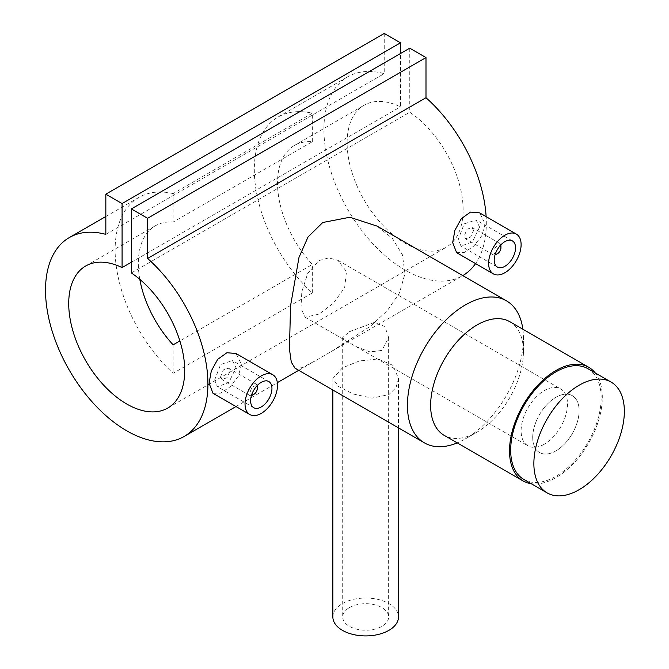<?xml version="1.0" encoding="UTF-8"?>
<svg xmlns="http://www.w3.org/2000/svg" width="669" height="669" viewBox="0 0 669 669"><rect width="100%" height="100%" fill="white"/><g stroke="black" fill="none" stroke-linecap="round" stroke-linejoin="round"><path stroke-width="0.5" stroke-dasharray="3.35 2.51" d="M555.914 450.881A32.806 18.941 -60 0 1 539.507 452.503A32.806 18.941 -60 0 1 534.481 426.212A32.806 18.941 -60 0 1 555.914 397.302A32.806 18.941 -60 0 1 572.313 395.68A32.806 18.941 -60 0 1 577.347 421.963A32.806 18.941 -60 0 1 555.914 450.881A32.806 18.941 -60 0 1 539.507 452.503A32.806 18.941 -60 0 1 534.481 426.212A32.806 18.941 -60 0 1 555.914 397.302A32.806 18.941 -60 0 1 572.313 395.68A32.806 18.941 -60 0 1 577.347 421.963A32.806 18.941 -60 0 1 555.914 450.881M544.315 444.183A32.806 18.941 -60 0 1 527.908 445.805A32.806 18.941 -60 0 1 522.882 419.513A32.806 18.941 -60 0 1 544.315 390.604A32.806 18.941 -60 0 1 560.714 388.982A32.806 18.941 -60 0 1 565.748 415.273A32.806 18.941 -60 0 1 544.315 444.183M587.9 368.686A63.981 36.937 -60 0 1 597.71 419.948A63.981 36.937 -60 0 1 555.914 476.328A63.981 36.937 -60 0 1 523.927 479.497M257.155 385.628A6.565 3.788 120 0 0 255.976 383.981A6.565 3.788 120 0 0 250.917 385.745A6.565 3.788 120 0 0 248.048 392.343A6.565 3.788 120 0 0 249.412 395.346A6.565 3.788 120 0 0 251.427 395.555M252.69 395.028A6.565 3.788 120 0 0 257.331 386.991M220.678 376.538L221.966 379.507L226.975 377.726L229.952 371.186L228.53 368.142L223.429 369.865L220.678 376.538M256.578 386.264A4.926 2.843 120 0 0 252.706 387.2A4.926 2.843 120 0 0 250.373 392.343A4.926 2.843 120 0 0 251.695 394.735M214.64 380.025L220.628 364.496L232.511 360.591L235.99 367.699L228.798 382.543L217.417 386.732L214.64 380.025M213.018 393.28L220.561 393.171L230.144 386.782L238.306 376.212L241.559 364.488L235.981 353.5M495.027 254.914A6.565 3.788 -60 0 1 493.011 254.713A6.565 3.788 -60 0 1 491.648 251.703A6.565 3.788 -60 0 1 494.516 245.105A6.565 3.788 -60 0 1 499.567 243.34A6.565 3.788 -60 0 1 500.755 244.996M473.552 230.546L472.13 227.502L467.029 229.233L464.269 235.898L465.565 238.866L470.575 237.085L473.552 230.546M495.286 254.095A4.926 2.843 -60 0 1 493.973 251.703A4.926 2.843 -60 0 1 496.306 246.56A4.926 2.843 -60 0 1 500.178 245.632M479.581 227.059L472.406 241.894L461.016 246.092L458.24 239.385L464.227 223.847L476.111 219.95L479.581 227.059M456.618 252.639L464.161 252.539L473.736 246.15L481.906 235.572L485.15 223.847L479.581 212.859M342.478 367.833L332.861 378.495L338.338 386.348L353.173 394.008L372.006 398.13L388.873 394.626L396.023 387.627L398.481 378.495L392.996 365.374L378.161 358.977L359.345 360.959L342.478 367.833M332.861 616.969A32.806 18.941 180 0 1 342.478 603.58A32.806 18.941 180 0 1 378.228 599.474A32.806 18.941 180 0 1 398.481 616.969M349.435 607.594A22.963 13.263 180 0 1 374.464 604.717A22.963 13.263 180 0 1 388.639 616.969A22.963 13.263 180 0 1 381.915 626.351A22.963 13.263 180 0 1 356.886 629.22A22.963 13.263 180 0 1 342.704 616.969A22.963 13.263 180 0 1 349.435 607.594M349.435 331.673L374.339 322.45L384.901 326.514L388.639 337.536L381.915 350.422L369.915 351.902L357.029 347.019L346.458 341.031L342.704 337.536L349.435 331.673M509.845 321.722A65.621 37.882 -60 0 1 523.434 351.76A65.621 37.882 -60 0 1 477.03 432.124A65.621 37.882 -60 0 1 444.224 435.377M522.849 329.232A82.019 47.357 -60 0 1 523.434 338.363A82.019 47.357 -60 0 1 465.432 438.822L477.03 432.124L465.432 438.822A82.019 47.357 -60 0 1 457.228 442.886M595.193 372.892A65.621 37.882 -60 0 1 596.522 426.554A65.621 37.882 -60 0 1 555.914 477.666A65.621 37.882 -60 0 1 531.211 483.704M294.987 368.159L302.254 367.682L315.132 360.842L331.531 351.376L370.559 326.154L387.343 310.583L399.477 292.913L404.971 273.646L402.404 254.764L392.402 238.415L377.007 226.089M319.071 260.567L328.747 257.899L337.954 260.366L346.475 271.614L344.644 287.687L333.547 303.024L319.071 314.137L305.139 317.198L300.991 308.451L301.811 291.784L307.698 273.454L319.071 260.567M173.12 193.6A114.834 66.298 -120 0 0 138.901 197.397A114.834 66.298 -120 0 0 173.12 373.302L312.314 292.938A114.834 66.298 60 0 1 278.095 117.033A114.834 66.298 60 0 1 312.314 113.228L173.12 193.6L173.12 222.066L312.314 141.703A82.019 47.357 -120 0 0 294.502 145.441A82.019 47.357 -120 0 0 312.314 264.464L179.877 340.931M105.836 234.367L384.232 73.632A114.834 66.298 -120 0 0 347.696 76.851A114.834 66.298 -120 0 0 347.696 209.447A114.834 66.298 -120 0 0 462.53 275.745A114.834 66.298 -120 0 0 462.772 275.603M475.567 263.586A114.834 66.298 -120 0 0 486.12 216.639M139.813 279.349A82.019 47.357 60 0 1 155.308 225.813A82.019 47.357 60 0 1 173.12 222.066M131.358 272.952L409.754 112.216A82.019 47.357 60 0 1 459.544 184.594A82.019 47.357 60 0 1 446.123 247.329A82.019 47.357 60 0 1 364.103 199.972A82.019 47.357 60 0 1 364.103 105.259A82.019 47.357 60 0 1 400.472 106.856L400.472 53.545M131.358 262.231L400.472 106.856M409.754 48.185L409.754 112.216M384.232 33.45L384.232 73.632M500.93 246.351A6.565 3.788 -60 0 1 496.289 254.387M312.314 292.938L312.314 264.464M312.314 141.703L312.314 113.228M173.12 344.828L173.12 373.302M305.139 317.198L527.908 445.805M337.954 260.366L560.714 388.982M249.412 395.346L221.966 379.507M268.821 381.556L232.511 360.591M499.567 243.34L472.13 227.502M497.326 267.056L461.016 246.092M332.861 378.495L332.861 390.027M388.639 337.536L388.639 616.969M235.981 406.543L277.351 382.66M298.725 370.317L315.132 360.842M331.531 351.376L462.53 275.745M105.836 216.488L138.901 197.397M278.095 117.033L347.696 76.851M167.727 408.065L446.123 247.329M85.707 265.994L155.308 225.813M294.502 145.441L364.103 105.259M523.434 351.76L523.434 338.363M342.704 337.536L342.704 616.969M398.481 378.495L398.481 427.909M512.421 240.915L476.111 219.95M493.011 254.713L465.565 238.866M253.727 407.697L217.417 386.732M255.976 383.981L228.53 368.142"/><path stroke-width="1" d="M579.111 489.725A63.981 36.937 -60 0 1 547.125 492.894A63.981 36.937 -60 0 1 537.316 441.624A63.981 36.937 -60 0 1 579.111 385.244A63.981 36.937 -60 0 1 611.098 382.074A63.981 36.937 -60 0 1 620.907 433.345A63.981 36.937 -60 0 1 579.111 489.725M547.125 492.894L523.927 479.497A63.981 36.937 -60 0 1 514.118 428.227A63.981 36.937 -60 0 1 555.914 371.855A63.981 36.937 -60 0 1 587.9 368.686L611.098 382.074M251.427 395.555A6.565 3.788 120 0 0 252.69 395.028L253.852 394.359A4.926 2.843 120 0 0 257.331 388.329L257.331 386.991A6.565 3.788 120 0 0 257.155 385.628M251.695 394.735A4.926 2.843 120 0 0 253.852 394.359M271.949 388.463A15.094 8.714 120 0 0 268.821 381.556A15.094 8.714 120 0 0 257.189 385.595A15.094 8.714 120 0 0 250.607 400.781A15.094 8.714 120 0 0 253.727 407.697A15.094 8.714 120 0 0 265.359 403.65A15.094 8.714 120 0 0 271.949 388.463M245.038 404.001A22.963 13.263 120 0 0 249.796 414.512A22.963 13.263 120 0 0 267.491 408.358A22.963 13.263 120 0 0 277.518 385.244A22.963 13.263 120 0 0 272.76 374.732A22.963 13.263 120 0 0 255.065 380.887A22.963 13.263 120 0 0 245.038 404.001M272.76 374.732L235.981 353.5L226.916 352.73L217.701 359.32L211.312 370.935L209.079 383.237L213.018 393.28L249.796 414.512M500.755 244.996A6.565 3.788 -60 0 1 500.93 246.351L500.93 247.689A4.926 2.843 -60 0 1 497.452 253.718A4.926 2.843 -60 0 1 495.286 254.095M500.178 245.632A4.926 2.843 -60 0 1 500.93 247.689M515.548 247.823A15.094 8.714 -60 0 1 508.958 263.009A15.094 8.714 -60 0 1 497.326 267.056A15.094 8.714 -60 0 1 494.199 260.141A15.094 8.714 -60 0 1 500.788 244.954A15.094 8.714 -60 0 1 512.421 240.915A15.094 8.714 -60 0 1 515.548 247.823M488.629 263.36A22.963 13.263 -60 0 1 498.656 240.246A22.963 13.263 -60 0 1 516.359 234.091A22.963 13.263 -60 0 1 521.109 244.603A22.963 13.263 -60 0 1 511.091 267.717A22.963 13.263 -60 0 1 493.388 273.872A22.963 13.263 -60 0 1 488.629 263.36M516.359 234.091L479.581 212.859L470.516 212.09L461.292 218.688L454.912 230.287L452.67 242.596L456.618 252.639L493.388 273.872M398.481 427.909L398.481 616.969A32.806 18.941 180 0 1 388.873 630.365A32.806 18.941 180 0 1 353.115 634.471A32.806 18.941 180 0 1 332.861 616.969L332.861 390.027M531.211 483.704A65.621 37.882 -60 0 1 523.099 480.919L444.224 435.377A65.621 37.882 -60 0 1 434.164 382.793A65.621 37.882 -60 0 1 477.03 324.975A65.621 37.882 -60 0 1 509.845 321.722L588.72 367.264A65.621 37.882 -60 0 1 595.193 372.892M457.228 442.886A82.019 47.357 -60 0 1 424.422 442.886A82.019 47.357 -60 0 1 411.845 377.157A82.019 47.357 -60 0 1 465.432 304.88A82.019 47.357 -60 0 1 506.441 300.816A82.019 47.357 -60 0 1 522.849 329.232M523.099 480.919A65.621 37.882 -60 0 1 513.048 428.336A65.621 37.882 -60 0 1 555.914 370.509A65.621 37.882 -60 0 1 588.72 367.264M506.441 300.816L377.007 226.089L349.854 217.258L322.742 222.501L308.033 237.002L298.976 257.44L290.538 305.858L289.451 349.168L291.291 362.138L294.987 368.159L424.422 442.886M462.772 275.603A114.834 66.298 -120 0 0 475.567 263.586M486.12 216.639A114.834 66.298 -120 0 0 425.994 97.741L425.994 57.559L409.754 48.185L131.358 208.912L131.358 272.952A82.019 47.357 60 0 1 181.148 345.321A82.019 47.357 60 0 1 167.727 408.065A82.019 47.357 60 0 1 85.707 360.708A82.019 47.357 60 0 1 85.707 265.994A82.019 47.357 60 0 1 122.076 267.592L131.358 262.231M122.076 267.592L122.076 203.56L105.836 194.177L105.836 234.367A114.834 66.298 -120 0 0 69.3 237.579A114.834 66.298 -120 0 0 69.3 370.174A114.834 66.298 -120 0 0 184.134 436.472A114.834 66.298 -120 0 0 205.132 357.957A114.834 66.298 -120 0 0 147.598 258.477L425.994 97.741M179.877 340.931L173.12 344.828A82.019 47.357 60 0 1 139.813 279.349M147.598 258.477L147.598 218.295L425.994 57.559M147.598 218.295L131.358 208.912M400.472 53.545L400.472 42.824L384.232 33.45L105.836 194.177M122.076 203.56L400.472 42.824M497.452 253.718L496.289 254.387A6.565 3.788 -60 0 1 495.027 254.914M257.331 388.329A4.926 2.843 120 0 0 256.578 386.264M184.134 436.472L235.981 406.543M277.351 382.66L298.725 370.317M69.3 237.579L105.836 216.488"/></g></svg>
